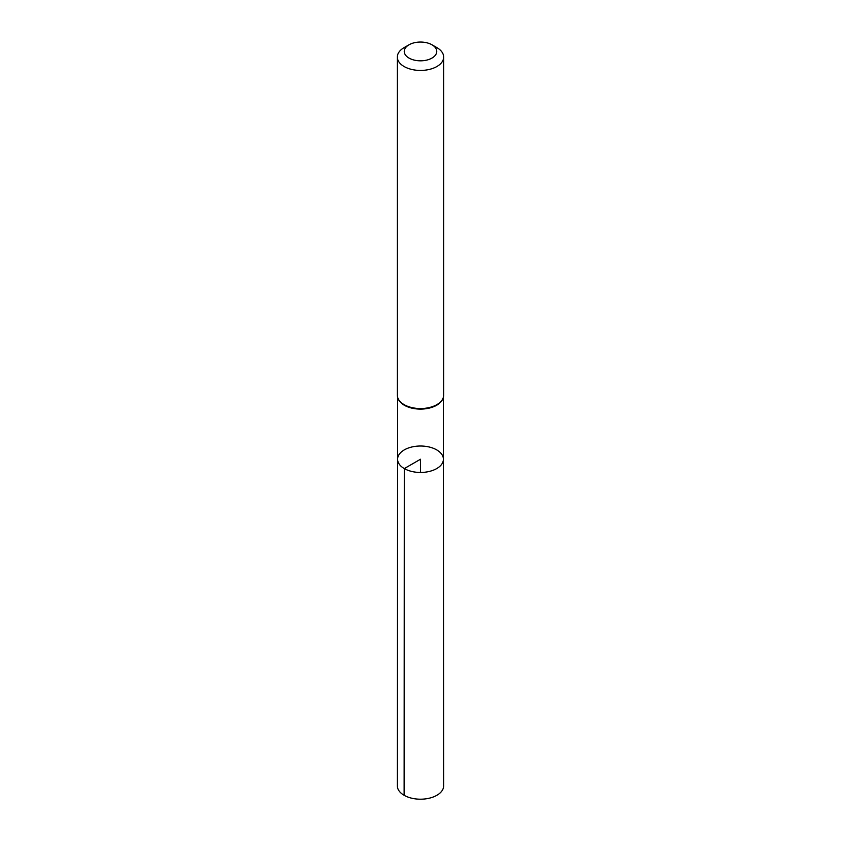 <?xml version="1.0" encoding="UTF-8"?>
<svg xmlns="http://www.w3.org/2000/svg" width="841" height="841" viewBox="0 0 841 841"><rect width="100%" height="100%" fill="white"/><g stroke="black" fill="none" stroke-linecap="round" stroke-linejoin="round"><path stroke-width="1.26" d="M398.129 398.634A22.854 13.193 0 0 0 398.266 398.981A22.854 13.193 0 0 0 404.342 405.246A22.854 13.193 0 0 0 426.713 408.61A22.854 13.193 0 0 0 442.734 398.981A22.854 13.193 0 0 0 442.871 398.634M404.3 468.584A22.907 13.225 180 0 1 397.593 459.228A22.907 13.225 180 0 1 420.5 446.014A22.907 13.225 180 0 1 443.407 459.228A22.907 13.225 180 0 1 429.267 471.454A22.907 13.225 180 0 1 404.3 468.584A22.907 13.225 180 0 1 397.593 459.228L397.341 785.83A23.159 13.372 180 0 0 404.122 795.292A23.159 13.372 180 0 0 429.362 798.183A23.159 13.372 180 0 0 443.659 785.83L443.407 459.228A22.907 13.225 180 0 1 429.267 471.454A22.907 13.225 180 0 1 404.3 468.584M432.001 44.804L436.878 47.611A23.159 13.372 180 0 1 443.659 57.072L443.659 395.175A23.159 13.372 180 0 1 443.018 398.277A23.159 13.372 180 0 1 426.797 408.043A23.159 13.372 180 0 1 404.122 404.626A23.159 13.372 180 0 1 397.982 398.277A23.159 13.372 180 0 1 397.341 395.175L397.341 57.072A23.159 13.372 180 0 1 404.122 47.611L408.999 44.804A16.252 9.388 180 0 1 432.001 44.804A16.252 9.388 180 0 1 431.99 58.071A16.252 9.388 180 0 1 409.01 58.071A16.252 9.388 180 0 1 408.999 44.804M443.659 57.072A23.159 13.372 180 0 1 429.362 69.425A23.159 13.372 180 0 1 404.122 66.523A23.159 13.372 180 0 1 397.341 57.072M420.5 472.463L420.5 459.239L404.3 468.584L404.122 795.292M397.646 397.309L397.593 459.228M443.354 397.309L443.407 459.228M442.734 398.981L443.018 398.277M398.266 398.981L397.982 398.277"/></g></svg>
